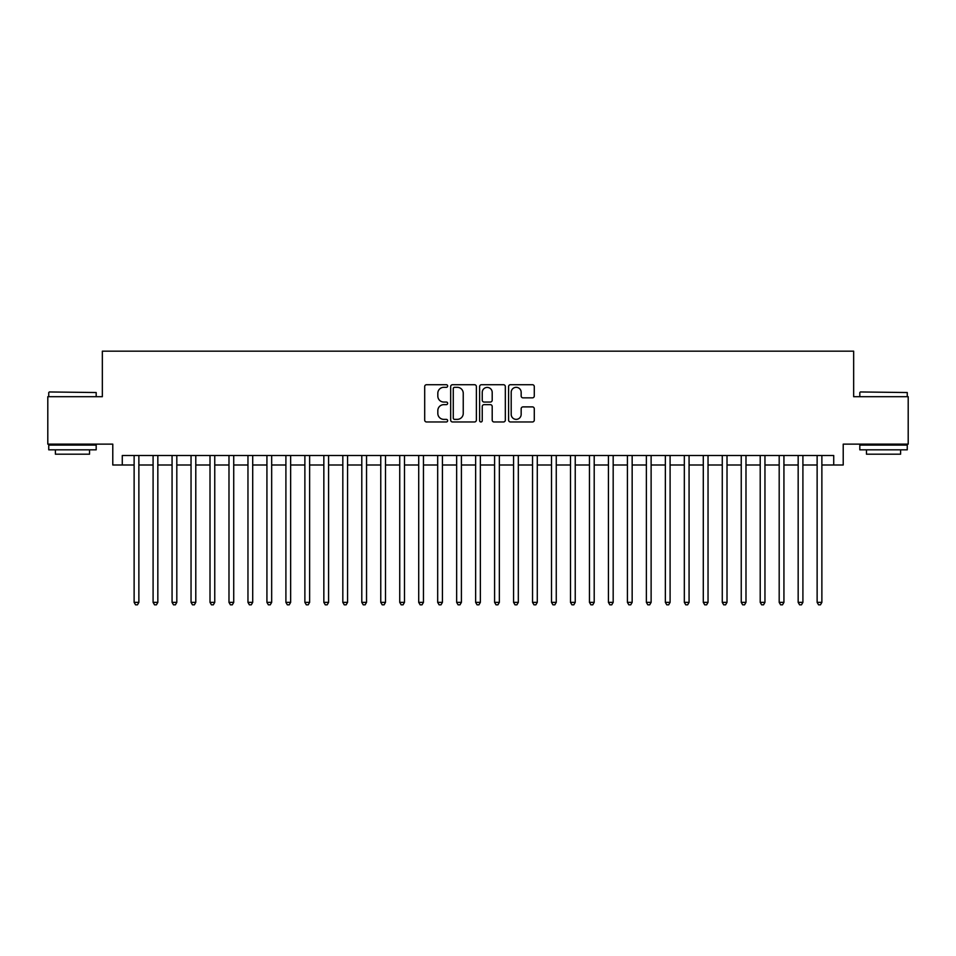 <?xml version="1.0" encoding="UTF-8"?>
<svg xmlns="http://www.w3.org/2000/svg" width="956" height="956" viewBox="0 0 956 956"><rect width="100%" height="100%" fill="white"/><g stroke="black" fill="none" stroke-linecap="round" stroke-linejoin="round"><path stroke-width="1.43" d="M447.647 386.021A1.303 1.303 0 0 0 446.344 384.718L426.555 384.718A1.864 1.864 0 0 0 424.691 386.583L424.691 420.102A1.864 1.864 0 0 0 426.555 421.966L446.344 421.966A1.303 1.303 0 0 0 447.647 420.664A1.303 1.303 0 0 0 446.344 419.361L443.775 419.361A5.963 5.963 0 0 1 437.824 413.398L437.824 410.602A5.963 5.963 0 0 1 443.775 404.651L446.344 404.651A1.303 1.303 0 0 0 447.647 403.348A1.303 1.303 0 0 0 446.344 402.046L443.775 402.046A5.963 5.963 0 0 1 437.824 396.083L437.824 393.286A5.963 5.963 0 0 1 443.775 387.323L446.344 387.323A1.303 1.303 0 0 0 447.647 386.021M532.42 397.851A1.864 1.864 0 0 0 534.285 395.987L534.285 386.583A1.864 1.864 0 0 0 532.42 384.718L510.444 384.718A1.864 1.864 0 0 0 508.592 386.583L508.592 420.102A1.864 1.864 0 0 0 510.444 421.966L532.42 421.966A1.864 1.864 0 0 0 534.285 420.102L534.285 408.75A1.864 1.864 0 0 0 532.42 406.886L523.016 406.886A1.864 1.864 0 0 0 521.163 408.75L521.163 414.378A4.983 4.983 0 0 1 516.18 419.361A4.983 4.983 0 0 1 511.197 414.378L511.197 392.307A4.983 4.983 0 0 1 516.18 387.323A4.983 4.983 0 0 1 521.163 392.307L521.163 395.987A1.864 1.864 0 0 0 523.016 397.851L532.42 397.851M122.272 464.998L122.272 455.522L833.728 455.522L833.728 464.998L843.216 464.998L843.216 444.134L908.2 444.134L908.2 396.704L853.66 396.704L853.66 351.175L102.34 351.175L102.34 396.704L47.8 396.704L47.8 444.134L112.784 444.134L112.784 464.998L134.127 464.998M476.375 386.583A1.864 1.864 0 0 0 474.511 384.718L452.535 384.718A1.864 1.864 0 0 0 450.67 386.583L450.67 420.102A1.864 1.864 0 0 0 452.535 421.966L474.511 421.966A1.864 1.864 0 0 0 476.375 420.102L476.375 386.583M481.489 384.718L503.465 384.718A1.864 1.864 0 0 1 505.33 386.583L505.33 420.102A1.864 1.864 0 0 1 503.465 421.966L494.061 421.966A1.864 1.864 0 0 1 492.197 420.102L492.197 406.515A1.864 1.864 0 0 0 490.332 404.651L484.095 404.651A1.864 1.864 0 0 0 482.242 406.515L482.242 420.664A1.303 1.303 0 0 1 480.928 421.966A1.303 1.303 0 0 1 479.625 420.664L479.625 386.583A1.864 1.864 0 0 1 481.489 384.718M138.871 464.998L153.091 464.998M157.836 464.998L172.068 464.998M176.812 464.998L191.045 464.998M195.789 464.998L210.009 464.998M214.753 464.998L228.986 464.998M233.73 464.998L247.963 464.998M252.707 464.998L266.927 464.998M271.671 464.998L285.904 464.998M290.648 464.998L304.88 464.998M309.625 464.998L323.845 464.998M328.589 464.998L342.822 464.998M347.566 464.998L361.798 464.998M366.542 464.998L380.763 464.998M385.507 464.998L399.739 464.998M404.484 464.998L418.716 464.998M423.46 464.998L437.681 464.998M442.425 464.998L456.657 464.998M461.401 464.998L475.634 464.998M480.366 464.998L494.599 464.998M499.343 464.998L513.575 464.998M518.319 464.998L532.54 464.998M537.284 464.998L551.516 464.998M556.261 464.998L570.493 464.998M575.237 464.998L589.458 464.998M594.202 464.998L608.434 464.998M613.178 464.998L627.411 464.998M632.155 464.998L646.375 464.998M651.12 464.998L665.352 464.998M670.096 464.998L684.329 464.998M689.073 464.998L703.293 464.998M708.038 464.998L722.27 464.998M727.014 464.998L741.247 464.998M745.991 464.998L760.211 464.998M764.955 464.998L779.188 464.998M783.932 464.998L798.164 464.998M802.909 464.998L817.129 464.998M821.873 464.998L833.728 464.998M454.578 387.323A1.303 1.303 0 0 0 453.275 388.626L453.275 418.059A1.303 1.303 0 0 0 454.578 419.361L457.279 419.361A5.963 5.963 0 0 0 463.242 413.398L463.242 393.286A5.963 5.963 0 0 0 457.279 387.323L454.578 387.323M492.197 392.402A4.983 4.983 0 0 0 487.213 387.419A4.983 4.983 0 0 0 482.242 392.402L482.242 400.182A1.864 1.864 0 0 0 484.095 402.046L490.332 402.046A1.864 1.864 0 0 0 492.197 400.182L492.197 392.402M138.871 455.522L138.871 602.364L134.127 602.364L134.127 455.522M138.871 602.364L137.449 604.825L135.549 604.825L134.127 602.364M49.318 391.96L96.186 392.534L49.318 391.96M72.465 449.822L48.744 449.822L48.744 445.078L96.186 445.078L96.186 449.822L72.465 449.822M89.541 449.822L89.541 454.184L55.388 454.184L55.388 449.822M860.388 391.96L907.256 392.534L860.388 391.96M883.535 449.822L859.814 449.822L859.814 445.078L907.256 445.078L907.256 449.822L883.535 449.822M900.612 449.822L900.612 454.184L866.459 454.184L866.459 449.822M157.836 455.522L157.836 602.364L153.091 602.364L153.091 455.522M157.836 602.364L156.414 604.825L154.525 604.825L153.091 602.364M176.812 455.522L176.812 602.364L172.068 602.364L172.068 455.522M176.812 602.364L175.39 604.825L173.49 604.825L172.068 602.364M195.789 455.522L195.789 602.364L191.045 602.364L191.045 455.522M195.789 602.364L194.367 604.825L192.467 604.825L191.045 602.364M214.753 455.522L214.753 602.364L210.009 602.364L210.009 455.522M214.753 602.364L213.331 604.825L211.431 604.825L210.009 602.364M233.73 455.522L233.73 602.364L228.986 602.364L228.986 455.522M233.73 602.364L232.308 604.825L230.408 604.825L228.986 602.364M252.707 455.522L252.707 602.364L247.963 602.364L247.963 455.522M252.707 602.364L251.285 604.825L249.385 604.825L247.963 602.364M271.671 455.522L271.671 602.364L266.927 602.364L266.927 455.522M271.671 602.364L270.249 604.825L268.349 604.825L266.927 602.364M290.648 455.522L290.648 602.364L285.904 602.364L285.904 455.522M290.648 602.364L289.226 604.825L287.326 604.825L285.904 602.364M309.625 455.522L309.625 602.364L304.88 602.364L304.88 455.522M309.625 602.364L308.202 604.825L306.302 604.825L304.88 602.364M328.589 455.522L328.589 602.364L323.845 602.364L323.845 455.522M328.589 602.364L327.167 604.825L325.267 604.825L323.845 602.364M347.566 455.522L347.566 602.364L342.822 602.364L342.822 455.522M347.566 602.364L346.144 604.825L344.244 604.825L342.822 602.364M366.542 455.522L366.542 602.364L361.798 602.364L361.798 455.522M366.542 602.364L365.108 604.825L363.22 604.825L361.798 602.364M385.507 455.522L385.507 602.364L380.763 602.364L380.763 455.522M385.507 602.364L384.085 604.825L382.185 604.825L380.763 602.364M404.484 455.522L404.484 602.364L399.739 602.364L399.739 455.522M404.484 602.364L403.062 604.825L401.161 604.825L399.739 602.364M423.46 455.522L423.46 602.364L418.716 602.364L418.716 455.522M423.46 602.364L422.026 604.825L420.138 604.825L418.716 602.364M442.425 455.522L442.425 602.364L437.681 602.364L437.681 455.522M442.425 602.364L441.003 604.825L439.103 604.825L437.681 602.364M461.401 455.522L461.401 602.364L456.657 602.364L456.657 455.522M461.401 602.364L459.979 604.825L458.079 604.825L456.657 602.364M480.366 455.522L480.366 602.364L475.634 602.364L475.634 455.522M480.366 602.364L478.944 604.825L477.056 604.825L475.634 602.364M499.343 455.522L499.343 602.364L494.599 602.364L494.599 455.522M499.343 602.364L497.921 604.825L496.021 604.825L494.599 602.364M518.319 455.522L518.319 602.364L513.575 602.364L513.575 455.522M518.319 602.364L516.897 604.825L514.997 604.825L513.575 602.364M537.284 455.522L537.284 602.364L532.54 602.364L532.54 455.522M537.284 602.364L535.862 604.825L533.974 604.825L532.54 602.364M556.261 455.522L556.261 602.364L551.516 602.364L551.516 455.522M556.261 602.364L554.839 604.825L552.938 604.825L551.516 602.364M575.237 455.522L575.237 602.364L570.493 602.364L570.493 455.522M575.237 602.364L573.815 604.825L571.915 604.825L570.493 602.364M594.202 455.522L594.202 602.364L589.458 602.364L589.458 455.522M594.202 602.364L592.78 604.825L590.892 604.825L589.458 602.364M613.178 455.522L613.178 602.364L608.434 602.364L608.434 455.522M613.178 602.364L611.756 604.825L609.856 604.825L608.434 602.364M632.155 455.522L632.155 602.364L627.411 602.364L627.411 455.522M632.155 602.364L630.733 604.825L628.833 604.825L627.411 602.364M651.12 455.522L651.12 602.364L646.375 602.364L646.375 455.522M651.12 602.364L649.698 604.825L647.798 604.825L646.375 602.364M670.096 455.522L670.096 602.364L665.352 602.364L665.352 455.522M670.096 602.364L668.674 604.825L666.774 604.825L665.352 602.364M689.073 455.522L689.073 602.364L684.329 602.364L684.329 455.522M689.073 602.364L687.651 604.825L685.751 604.825L684.329 602.364M708.038 455.522L708.038 602.364L703.293 602.364L703.293 455.522M708.038 602.364L706.615 604.825L704.715 604.825L703.293 602.364M727.014 455.522L727.014 602.364L722.27 602.364L722.27 455.522M727.014 602.364L725.592 604.825L723.692 604.825L722.27 602.364M745.991 455.522L745.991 602.364L741.247 602.364L741.247 455.522M745.991 602.364L744.569 604.825L742.669 604.825L741.247 602.364M764.955 455.522L764.955 602.364L760.211 602.364L760.211 455.522M764.955 602.364L763.533 604.825L761.633 604.825L760.211 602.364M783.932 455.522L783.932 602.364L779.188 602.364L779.188 455.522M783.932 602.364L782.51 604.825L780.61 604.825L779.188 602.364M802.909 455.522L802.909 602.364L798.164 602.364L798.164 455.522M802.909 602.364L801.475 604.825L799.586 604.825L798.164 602.364M821.873 455.522L821.873 602.364L817.129 602.364L817.129 455.522M821.873 602.364L820.451 604.825L818.551 604.825L817.129 602.364M48.744 396.704L48.744 392.534M59.559 445.078L59.559 444.134M85.371 445.078L85.371 444.134M96.186 396.704L96.186 392.534M859.814 396.704L859.814 392.534M870.629 445.078L870.629 444.134M896.441 445.078L896.441 444.134M907.256 396.704L907.256 392.534"/></g></svg>
